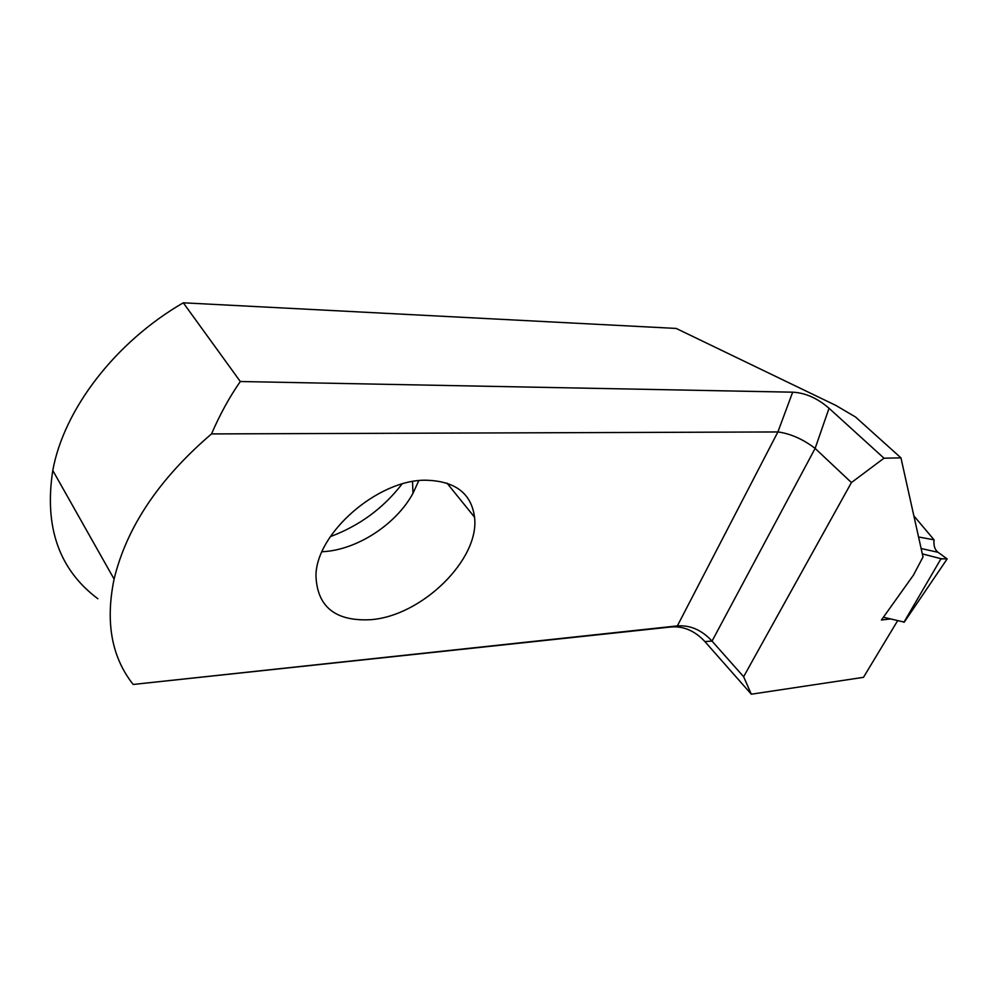 <?xml version="1.0" encoding="UTF-8"?>
<svg xmlns="http://www.w3.org/2000/svg" width="997" height="997" viewBox="0 0 997 997"><rect width="100%" height="100%" fill="white"/><g stroke="black" fill="none" stroke-linecap="round" stroke-linejoin="round"><path stroke-width="1.5" d="M418.765 480.691L412.97 493.353C396.008 524.534 356.814 550.082 322.617 551.702L322.019 551.727M370.211 619.723C335.241 621.355 317.171 606.712 315.962 575.805C316.049 533.383 377.726 479.594 425.607 480.218C455.043 480.903 471.344 493.228 474.547 517.206C479.893 559.429 421.532 616.408 370.211 619.723M97.88 598.761C59.097 569.773 44.067 527.014 52.779 470.459C63.958 409.318 115.291 342.158 183.286 302.801L676.19 328.437L835.885 405.443L855.576 417.045L900.952 457.86L923.01 556.974L913.464 575.107L881.423 620.009L890.421 618.95M183.286 302.801L240.302 381.515L792.677 392.182C805.339 392.83 817.453 398.189 829.043 408.272L884.003 458.196L900.952 457.86M884.003 458.196L851.426 482.56L743.625 676.726L751.327 694.199L863.477 677.337L897.624 620.72M751.327 694.199L704.879 641.557C694.984 630.964 683.855 626.091 671.517 626.926L133.187 684.453L677.362 625.904L777.884 431.95L211.514 433.919C219.963 414.391 229.559 396.918 240.302 381.515M133.187 684.453C111.602 657.235 105.233 622.116 114.094 579.095C126.681 527.151 159.146 478.759 211.514 433.919M401.978 484.068C383.272 508.283 359.381 525.805 330.331 536.635M851.426 482.56L815.122 448.413L712.032 641.108L743.625 676.726M671.517 626.926L677.362 625.904M712.032 641.108L704.879 641.557M829.043 408.272L815.122 448.413M777.884 431.95L792.677 392.182M814.935 448.251C802.847 439.116 790.559 433.695 778.071 431.95M677.561 625.892C690.398 625.069 701.826 630.079 711.87 640.934M918.561 536.984L934.052 539.826L913.85 515.848M883.404 617.23L904.142 622.103M903.918 622.278L941.006 558.719L947.15 558.943L938.077 552.313C934.837 549.895 933.491 545.733 934.052 539.826M942.227 558.993L922.312 553.871M941.006 558.719L922.325 553.908M938.077 552.313L921.116 548.512M114.094 579.095L52.779 470.459M474.547 517.206L446.992 483.121M412.97 493.353L412.534 481.588M904.179 622.24L946.951 559.23"/></g></svg>
